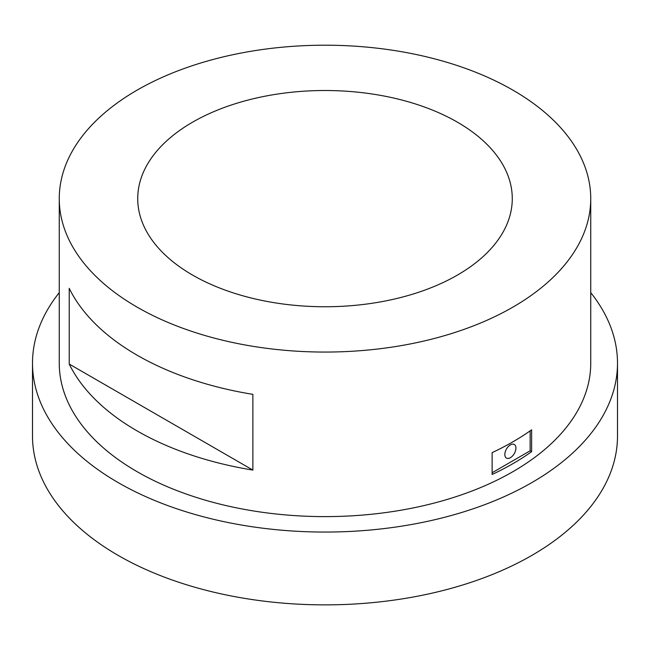 <?xml version="1.0" encoding="UTF-8"?>
<svg xmlns="http://www.w3.org/2000/svg" width="650" height="650" viewBox="0 0 650 650"><rect width="100%" height="100%" fill="white"/><g stroke="black" fill="none" stroke-linecap="round" stroke-linejoin="round"><path stroke-width="0.97" d="M192.579 275.08A187.273 108.119 180 0 1 137.727 198.632A187.273 108.119 180 0 1 253.338 98.743A187.273 108.119 180 0 1 457.421 122.176A187.273 108.119 180 0 1 512.273 198.632A187.273 108.119 180 0 1 396.662 298.521A187.273 108.119 180 0 1 192.579 275.08M510.388 457.698A7.849 4.534 120 0 0 515.515 450.783A7.849 4.534 120 0 0 514.312 444.494A7.849 4.534 120 0 0 510.388 444.884A7.849 4.534 120 0 0 505.261 451.799A7.849 4.534 120 0 0 506.464 458.087A7.849 4.534 120 0 0 510.388 457.698M492.123 474.468L492.123 452.628A265.744 153.424 0 0 0 531.619 429.821L531.619 451.661A265.744 153.424 180 0 1 492.123 474.468M137.085 307.117A265.744 153.424 0 0 0 426.701 340.381A265.744 153.424 0 0 0 590.744 198.632A265.744 153.424 0 0 0 512.915 90.139A265.744 153.424 0 0 0 223.299 56.883A265.744 153.424 0 0 0 59.256 198.632A265.744 153.424 0 0 0 137.085 307.117M137.085 355.176A265.744 153.424 0 0 0 252.874 394.355L252.874 470.08A265.744 153.424 180 0 1 137.085 430.901A265.744 153.424 180 0 1 69.225 364.057L69.225 288.332A265.744 153.424 0 0 0 137.085 355.176M59.256 198.632L59.256 363.188A265.744 153.424 0 0 0 137.085 471.673A265.744 153.424 0 0 0 426.701 504.936A265.744 153.424 0 0 0 590.744 363.188L590.744 198.632M59.256 292.63A292.5 168.87 0 0 0 32.5 363.188A292.5 168.87 0 0 0 118.17 482.601A292.5 168.87 0 0 0 436.938 519.204A292.5 168.87 0 0 0 617.5 363.188A292.5 168.87 0 0 0 590.744 292.63M32.5 363.188L32.5 435.996A292.5 168.87 0 0 0 118.17 555.409A292.5 168.87 0 0 0 436.938 592.02A292.5 168.87 0 0 0 617.5 435.996L617.5 363.188M492.123 472.761L530.14 450.808L530.14 430.869M530.14 450.808L531.619 451.661M69.225 364.057L252.874 470.08"/></g></svg>
